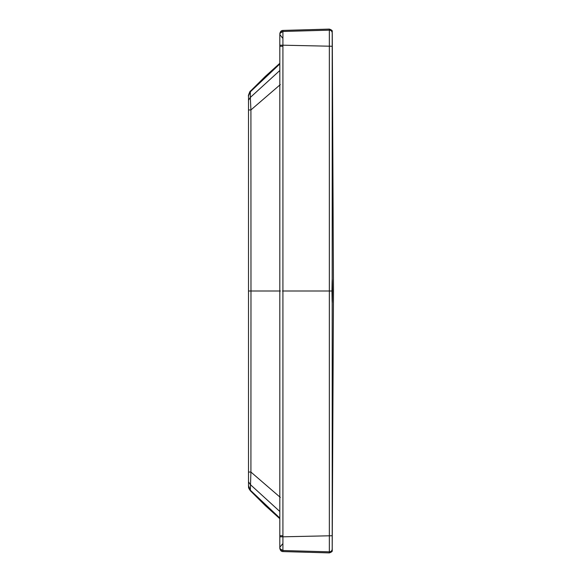 <?xml version="1.0" encoding="UTF-8"?>
<svg xmlns="http://www.w3.org/2000/svg" width="582" height="582" viewBox="0 0 582 582"><rect width="100%" height="100%" fill="white"/><g stroke="black" fill="none" stroke-linecap="round" stroke-linejoin="round"><path stroke-width="0.87" d="M332.257 33.145L333.493 291L332.198 550.427C332.649 551.256 331.704 552.085 329.347 552.9L282.932 551.576M332.213 31.901L332.213 550.099M332.213 549.939L332.22 549.212M328.954 291L330.081 291M332.22 32.788L332.213 32.061M332.198 31.581L332.198 31.581C332.649 30.744 331.704 29.915 329.347 29.1L329.347 552.9M332.198 550.419L332.257 548.855M280.357 291L250.98 291L250.915 472.06L248.507 472.017L248.507 486.181M248.507 472.017L248.507 109.983L248.507 472.017L248.507 291L250.98 291L250.915 109.94L248.507 109.983L248.507 95.819L248.507 100.206L250.34 97.42L250.347 91.803L248.507 95.71C247.626 97.15 250.42 89.832 250.34 91.258L265.385 76.337L279.811 63.314M279.818 547.48L279.818 547.48C280.095 549.263 281.128 550.281 282.917 550.528L282.917 536.808L332.22 535.738L332.22 549.095M282.932 551.569L282.917 550.543L280.277 548.935M280.298 497.384L250.915 472.06L250.347 490.197L248.507 485.643C249.023 487.498 247.43 486.574 250.34 490.742L265.385 505.663L279.811 518.686M279.811 518.031L250.34 490.197L250.34 490.742M279.811 511.476L250.34 484.58L248.507 481.794M282.481 544.039L279.811 547.262L279.811 535.724L279.818 536.779L282.917 536.808L282.917 291L332.191 291L332.22 535.738M282.932 30.431L282.917 31.457L280.277 33.065M279.811 63.969L250.34 91.811L250.34 91.258M280.298 84.616L250.915 109.94L250.34 97.42L279.811 70.524M332.22 32.905L332.22 46.262L282.917 45.192L282.917 291L282.481 291M282.481 37.961L279.818 34.52C280.095 32.738 281.128 31.719 282.917 31.472L282.917 45.192L279.818 45.221L279.818 46.276L282.917 46.247M332.511 291C332.315 274.944 332.133 274.944 331.973 291C332.133 307.056 332.315 307.056 332.511 291L331.529 291M332.227 549.059C332.046 550.783 331.093 551.714 329.361 551.838L282.917 550.528M332.227 32.941C332.046 31.217 331.093 30.286 329.361 30.162L282.917 31.472M279.818 535.724L282.917 535.753M279.818 46.276L279.811 535.724M332.22 46.262L332.191 291M329.347 29.1L282.932 30.424M248.507 291L248.507 109.983M279.811 547.029L279.811 548.317C280.255 550.485 281.302 551.576 282.954 551.591M279.811 547.262L279.811 548.317M279.811 34.971L279.811 46.276M282.954 30.409C281.302 30.424 280.255 31.515 279.811 33.683"/></g></svg>
